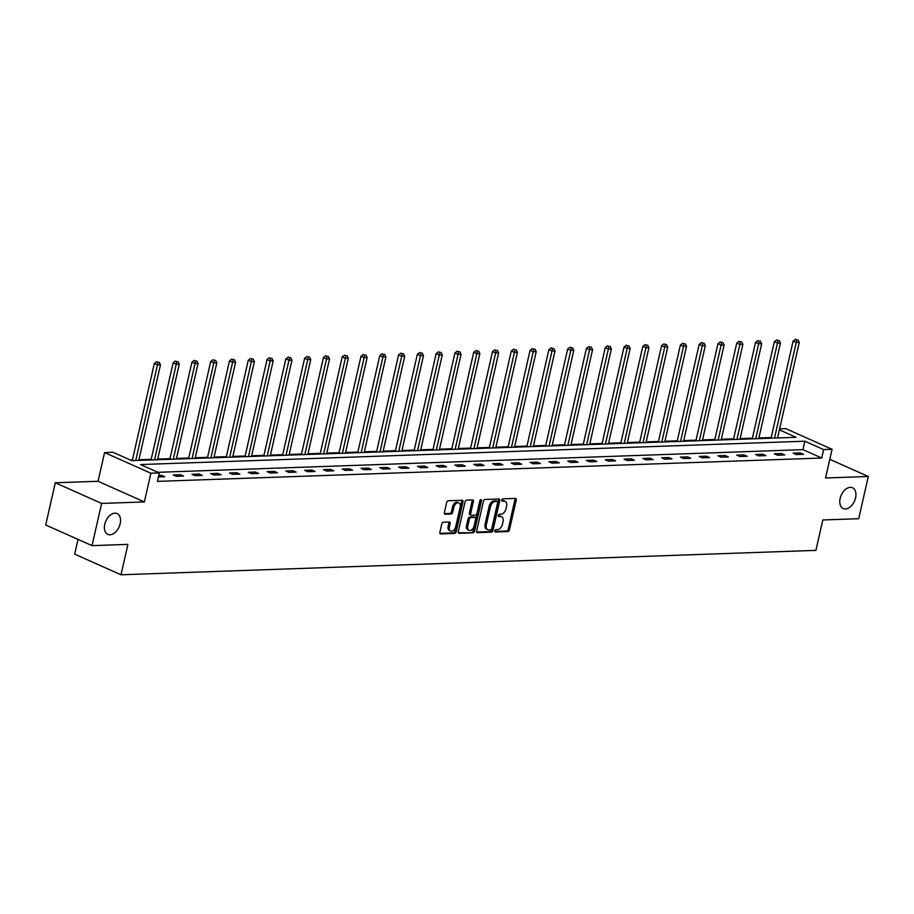 <?xml version="1.0" encoding="UTF-8"?>
<svg xmlns="http://www.w3.org/2000/svg" width="914" height="914" viewBox="0 0 914 914"><rect width="100%" height="100%" fill="white"/><g stroke="black" fill="none" stroke-linecap="round" stroke-linejoin="round"><path stroke-width="1.37" d="M494.782 530.874A1.222 0.777 114 0 0 495.342 532.005L507.898 531.56A1.748 1.108 114 0 0 509.464 529.869L516.239 500.027A1.748 1.108 114 0 0 515.77 498.473A1.748 1.108 114 0 0 515.439 498.416L502.871 498.85A1.222 0.777 114 0 0 502.346 501.169L503.968 501.112A5.587 3.565 114 0 1 505.042 501.318A5.587 3.565 114 0 1 506.55 506.287L505.99 508.778A5.587 3.565 114 0 1 500.998 514.216L499.375 514.274A1.222 0.777 114 0 0 498.85 516.593L500.472 516.536A5.587 3.565 114 0 1 501.535 516.73A5.587 3.565 114 0 1 503.043 521.7L502.483 524.19A5.587 3.565 114 0 1 497.49 529.629L495.868 529.686A1.222 0.777 114 0 0 494.782 530.874M120.18 523.722A11.391 7.255 114 0 0 117.118 513.588A11.391 7.255 114 0 0 104.767 524.259A11.391 7.255 114 0 0 107.841 534.393A11.391 7.255 114 0 0 120.18 523.722M855.561 497.879A11.391 7.255 114 0 0 852.488 487.745A11.391 7.255 114 0 0 840.137 498.416A11.391 7.255 114 0 0 843.211 508.55A11.391 7.255 114 0 0 855.561 497.879M443.347 522.237A1.748 1.108 114 0 0 441.793 523.939L439.897 532.314A1.748 1.108 114 0 0 440.365 533.867A1.748 1.108 114 0 0 440.697 533.925L454.646 533.433A1.748 1.108 114 0 0 456.2 531.731L462.987 501.9A1.748 1.108 114 0 0 462.518 500.346A1.748 1.108 114 0 0 462.176 500.278L448.226 500.769A1.748 1.108 114 0 0 446.672 502.472L444.375 512.583A1.748 1.108 114 0 0 444.844 514.136A1.748 1.108 114 0 0 445.175 514.194L451.15 513.988A1.748 1.108 114 0 0 452.704 512.286L453.847 507.281A4.673 2.982 114 0 1 458.908 502.894A4.673 2.982 114 0 1 460.176 507.053L455.709 526.692A4.673 2.982 114 0 1 450.648 531.08A4.673 2.982 114 0 1 449.38 526.921L450.122 523.642A1.748 1.108 114 0 0 449.654 522.088A1.748 1.108 114 0 0 449.322 522.031L443.347 522.237M92.028 545.647L45.7 524.99L55.297 482.775L101.614 503.431L92.028 545.647L127.914 544.39L121.014 574.78L815.916 550.365L822.817 519.975L858.703 518.706L868.3 476.491L825.548 477.988L832.071 449.288L823.64 449.585L821.72 458.028L157.402 481.37L159.322 472.926L150.89 473.224L104.573 452.567L112.993 452.27L131.776 460.645L796.094 437.303L779.379 429.843M101.614 503.431L144.366 501.923L150.89 473.224M476.651 531.023A1.748 1.108 114 0 0 477.131 532.565A1.748 1.108 114 0 0 477.462 532.634L491.412 532.142A1.748 1.108 114 0 0 492.966 530.44L499.752 500.609A1.748 1.108 114 0 0 499.273 499.055A1.748 1.108 114 0 0 498.941 498.987L484.991 499.478A1.748 1.108 114 0 0 483.437 501.18L476.651 531.023M473.029 532.793L459.079 533.273A1.748 1.108 114 0 1 458.748 533.216A1.748 1.108 114 0 1 458.28 531.662L465.055 501.82A1.748 1.108 114 0 1 466.608 500.129L472.584 499.912A1.748 1.108 114 0 1 472.915 499.981A1.748 1.108 114 0 1 473.383 501.535L470.641 513.634A1.748 1.108 114 0 0 471.11 515.188A1.748 1.108 114 0 0 471.441 515.245L475.406 515.108A1.748 1.108 114 0 0 476.959 513.417L479.827 500.815A1.222 0.777 114 0 1 481.484 500.758L474.583 531.091A1.748 1.108 114 0 1 473.029 532.793L458.302 532.702M868.3 476.491L829.786 459.319M78.033 539.409L74.685 554.135L121.014 574.78M821.72 458.028L802.938 449.654L157.962 472.31M800.356 452.898L793.135 453.161L796.265 454.555L803.486 454.304L800.356 452.898L800.013 454.418M781.573 453.561L774.341 453.812L777.471 455.218L784.703 454.955L781.573 453.561L781.23 455.081M762.779 454.224L755.558 454.475L758.689 455.869L765.909 455.618L762.779 454.224L762.436 455.743M743.996 454.886L736.775 455.138L739.906 456.532L747.126 456.28L743.996 454.886L743.653 456.406M725.213 455.549L717.981 455.8L721.112 457.194L728.344 456.943L725.213 455.549L724.859 457.057M706.419 456.2L699.199 456.463L702.329 457.857L709.55 457.594L706.419 456.2L706.076 457.72M687.636 456.863L680.404 457.114L683.535 458.508L690.767 458.257L687.636 456.863L687.294 458.382M668.842 457.526L661.622 457.777L664.752 459.171L671.973 458.919L668.842 457.526L668.5 459.045M650.06 458.188L642.828 458.44L645.958 459.833L653.19 459.582L650.06 458.188L649.717 459.696M631.266 458.839L624.045 459.102L627.175 460.496L634.396 460.245L631.266 458.839L630.923 460.359M612.483 459.502L605.251 459.753L608.381 461.159L615.613 460.896L612.483 459.502L612.14 461.022M593.7 460.165L586.468 460.416L589.599 461.81L596.819 461.559L593.7 460.165L593.346 461.684M574.906 460.827L567.685 461.079L570.816 462.473L578.036 462.221L574.906 460.827L574.563 462.347M556.123 461.49L548.891 461.741L552.022 463.135L559.254 462.884L556.123 461.49L555.769 462.998M537.329 462.141L530.109 462.404L533.239 463.798L540.46 463.535L537.329 462.141L536.986 463.661M518.546 462.804L511.314 463.055L514.445 464.449L521.677 464.198L518.546 462.804L518.204 464.323M499.752 463.467L492.532 463.718L495.662 465.112L502.883 464.86L499.752 463.467L499.41 464.986M480.97 464.129L473.738 464.381L476.868 465.774L484.1 465.523L480.97 464.129L480.627 465.637M462.176 464.78L454.955 465.043L458.085 466.437L465.306 466.186L462.176 464.78L461.833 466.3M443.393 465.443L436.172 465.694L439.291 467.1L446.523 466.837L443.393 465.443L443.05 466.963M424.61 466.106L417.378 466.357L420.509 467.751L427.741 467.5L424.61 466.106L424.256 467.625M405.816 466.768L398.595 467.02L401.726 468.414L408.946 468.162L405.816 466.768L405.473 468.288M387.033 467.431L379.801 467.682L382.932 469.076L390.164 468.825L387.033 467.431L386.679 468.939M368.239 468.082L361.019 468.345L364.149 469.739L371.37 469.476L368.239 468.082L367.896 469.602M349.456 468.745L342.224 468.996L345.355 470.39L352.587 470.139L349.456 468.745L349.114 470.264M330.662 469.408L323.442 469.659L326.572 471.053L333.793 470.801L330.662 469.408L330.32 470.927M311.88 470.07L304.648 470.322L307.778 471.715L315.01 471.464L311.88 470.07L311.537 471.59M293.086 470.721L285.865 470.984L288.995 472.378L296.216 472.127L293.086 470.721L292.743 472.241M274.303 471.384L267.082 471.635L270.213 473.041L277.433 472.778L274.303 471.384L273.96 472.904M255.52 472.047L248.288 472.298L251.419 473.692L258.651 473.441L255.52 472.047L255.166 473.566M236.726 472.709L229.505 472.961L232.636 474.355L239.856 474.103L236.726 472.709L236.383 474.229M217.943 473.372L210.711 473.623L213.842 475.017L221.074 474.766L217.943 473.372L217.601 474.88M199.149 474.023L191.929 474.286L195.059 475.68L202.28 475.417L199.149 474.023L198.806 475.543M180.366 474.686L173.134 474.937L176.265 476.331L183.497 476.08L180.366 474.686L180.024 476.205M158.408 476.959L164.703 476.742L161.572 475.349L158.75 475.451M771.199 437.52L758.894 437.955M752.416 438.183L740.111 438.606M733.622 438.834L721.317 439.268M714.839 439.497L702.535 439.931M696.045 440.16L683.752 440.594M677.263 440.822L664.958 441.245M658.468 441.473L646.175 441.908M639.686 442.136L627.381 442.57M620.903 442.799L608.598 443.233M602.109 443.461L589.804 443.896M583.326 444.124L571.022 444.547M564.532 444.775L552.239 445.209M545.749 445.438L533.445 445.872M526.955 446.101L514.662 446.535M508.173 446.763L495.868 447.197M489.39 447.414L477.085 447.849M470.596 448.077L458.291 448.511M451.813 448.74L439.508 449.174M433.019 449.402L420.714 449.837M414.236 450.065L401.932 450.488M395.442 450.716L383.149 451.15M376.659 451.379L364.355 451.813M357.865 452.042L345.572 452.476M339.083 452.704L326.778 453.138M320.3 453.355L307.995 453.79M301.506 454.018L289.201 454.452M282.723 454.681L270.418 455.115M263.929 455.343L251.636 455.778M245.146 456.006L232.842 456.429M226.352 456.657L214.059 457.091M207.569 457.32L195.265 457.754M188.787 457.983L176.482 458.417M169.993 458.645L157.688 459.079M151.21 459.308L138.905 459.731M132.416 459.959L130.416 460.028M144.366 501.923L98.049 481.278L55.297 482.775M98.049 481.278L104.573 452.567M779.608 428.849L785.743 428.632L832.071 449.288M823.64 449.585L804.857 441.211L140.539 464.552L159.322 472.926M802.938 449.654L804.857 441.211M161.572 475.349L161.23 476.868M501.535 516.73L500.289 516.17A5.587 3.565 114 0 0 499.215 515.976L500.472 516.536M498.256 516.01L499.215 515.976M505.042 501.318L503.785 500.758A5.587 3.565 114 0 0 502.723 500.564L503.968 501.112M501.752 500.586L502.723 500.564M494.748 531.422L506.653 531A1.748 1.108 114 0 0 508.207 529.309L514.982 499.467A1.748 1.108 114 0 0 514.959 498.427M476.685 532.062L490.155 531.582A1.748 1.108 114 0 0 491.721 529.88L498.496 500.049A1.748 1.108 114 0 0 498.473 499.01M490.635 529.869A1.222 0.777 114 0 0 491.732 528.68L497.684 502.483A1.222 0.777 114 0 0 497.113 501.352L495.399 501.42A5.587 3.565 114 0 0 490.418 506.859L486.351 524.762A5.587 3.565 114 0 0 487.859 529.732A5.587 3.565 114 0 0 488.921 529.926L490.635 529.869M496.291 500.986A1.222 0.777 114 0 0 495.868 500.803L497.113 501.352M487.859 529.732L486.602 529.172A5.587 3.565 114 0 1 485.094 524.202L489.161 506.299A5.587 3.565 114 0 1 494.154 500.861L495.868 500.803M470.196 514.696A1.748 1.108 114 0 1 469.853 514.628A1.748 1.108 114 0 1 469.385 513.074L472.138 500.975A1.748 1.108 114 0 0 472.104 499.935M471.773 532.234A1.748 1.108 114 0 0 473.338 530.531L480.227 500.198A1.222 0.777 114 0 0 480.261 499.969M467.785 526.19A4.673 2.982 114 0 0 469.042 530.349A4.673 2.982 114 0 0 474.115 525.973L475.68 519.049A1.748 1.108 114 0 0 475.211 517.495A1.748 1.108 114 0 0 474.88 517.427L470.916 517.575A1.748 1.108 114 0 0 469.362 519.266L467.785 526.19L466.528 525.63A4.673 2.982 114 0 0 467.797 529.789L469.042 530.349M474.229 517.141A1.748 1.108 114 0 0 473.955 516.936A1.748 1.108 114 0 0 473.623 516.878L474.88 517.427M466.528 525.63L468.105 518.706A1.748 1.108 114 0 1 469.659 517.016L473.623 516.878M450.648 531.08L449.391 530.52A4.673 2.982 114 0 1 448.134 526.361L448.877 523.082A1.748 1.108 114 0 0 448.843 522.043M458.908 502.894L457.663 502.346A4.673 2.982 114 0 0 452.59 506.722L453.847 507.281M444.398 513.622L449.894 513.428A1.748 1.108 114 0 0 451.459 511.737L452.59 506.722M439.92 533.353L453.39 532.873A1.748 1.108 114 0 0 454.955 531.183L461.73 501.34A1.748 1.108 114 0 0 461.707 500.301M777.54 437.955L799.259 342.362L796.243 342.464L793.112 341.071L771.05 438.183M796.711 339.814L795.454 339.254L796.711 339.814L796.243 342.464L774.524 438.057M797.911 339.779L799.259 342.362M793.112 341.071L795.454 339.254M758.746 438.617L780.465 343.013L777.46 343.127L774.329 341.733L752.268 438.834M777.917 340.476L776.672 339.917L777.917 340.476L777.46 343.127L755.741 438.72M779.128 340.431L780.465 343.013M774.329 341.733L776.672 339.917M739.963 439.268L761.682 343.675L758.666 343.778L755.535 342.384L733.474 439.497M759.134 341.139L757.877 340.579L759.134 341.139L758.666 343.778L736.947 439.383M760.334 341.093L761.682 343.675M755.535 342.384L757.877 340.579M721.169 439.931L742.888 344.338L739.883 344.441L736.753 343.047L714.691 440.16M740.34 341.802L739.095 341.242L740.34 341.802L739.883 344.441L718.164 440.034M741.551 341.756L742.888 344.338M736.753 343.047L739.095 341.242M702.386 440.594L724.105 345.001L721.089 345.104L717.958 343.71L695.897 440.822M721.557 342.453L720.301 341.905L721.557 342.453L721.089 345.104L699.37 440.697M722.757 342.419L724.105 345.001M717.958 343.71L720.301 341.905M683.592 441.256L705.311 345.663L702.306 345.766L699.176 344.372L677.114 441.485M702.763 343.116L701.518 342.556L702.763 343.116L702.306 345.766L680.587 441.359M703.974 343.07L705.311 345.663M699.176 344.372L701.518 342.556M664.809 441.908L686.528 346.315L683.512 346.429L680.382 345.024L658.32 442.136M683.98 343.778L682.724 343.218L683.98 343.778L683.512 346.429L661.793 442.022M685.18 343.733L686.528 346.315M680.382 345.024L682.724 343.218M646.027 442.57L667.746 346.977L664.729 347.08L661.599 345.686L639.537 442.799M665.198 344.441L663.941 343.881L665.198 344.441L664.729 347.08L643.01 442.673M666.397 344.395L667.746 346.977M661.599 345.686L663.941 343.881M627.233 443.233L648.951 347.64L645.947 347.743L642.816 346.349L620.743 443.461M646.404 345.104L645.147 344.544L646.404 345.104L645.947 347.743L624.228 443.336M647.603 345.058L648.951 347.64M642.816 346.349L645.147 344.544M608.45 443.896L630.169 348.303L627.153 348.405L624.022 347.012L601.96 444.124M627.621 345.755L626.364 345.195L627.621 345.755L627.153 348.405L605.434 443.998M628.821 345.721L630.169 348.303M624.022 347.012L626.364 345.195M589.656 444.558L611.375 348.954L608.37 349.068L605.239 347.674L583.178 444.775M608.827 346.417L607.582 345.858L608.827 346.417L608.37 349.068L586.651 444.661M610.038 346.372L611.375 348.954M605.239 347.674L607.582 345.858M570.873 445.209L592.592 349.616L589.576 349.719L586.445 348.325L564.384 445.438M590.044 347.08L588.787 346.52L590.044 347.08L589.576 349.719L567.857 445.324M591.244 347.034L592.592 349.616M586.445 348.325L588.787 346.52M552.079 445.872L573.798 350.279L570.793 350.382L567.663 348.988L545.601 446.101M571.25 347.743L570.005 347.183L571.25 347.743L570.793 350.382L549.074 445.975M572.461 347.697L573.798 350.279M567.663 348.988L570.005 347.183M533.296 446.535L555.015 350.942L551.999 351.045L548.868 349.651L526.807 446.763M552.467 348.394L551.211 347.846L552.467 348.394L551.999 351.045L530.28 446.638M553.667 348.36L555.015 350.942M548.868 349.651L551.211 347.846M514.502 447.197L536.221 351.604L533.216 351.707L530.086 350.313L508.024 447.426M533.673 349.057L532.428 348.497L533.673 349.057L533.216 351.707L511.497 447.3M534.884 349.022L536.221 351.604M530.086 350.313L532.428 348.497M495.719 447.849L517.438 352.256L514.422 352.37L511.303 350.965L489.23 448.077M514.89 349.719L513.634 349.159L514.89 349.719L514.422 352.37L492.715 447.963M516.09 349.674L517.438 352.256M511.303 350.965L513.634 349.159M476.937 448.511L498.656 352.918L495.639 353.021L492.509 351.627L470.447 448.74M496.108 350.382L494.851 349.822L496.108 350.382L495.639 353.021L473.92 448.614M497.307 350.336L498.656 352.918M492.509 351.627L494.851 349.822M458.143 449.174L479.861 353.581L476.857 353.684L473.726 352.29L451.653 449.402M477.314 351.045L476.068 350.485L477.314 351.045L476.857 353.684L455.138 449.277M478.525 350.999L479.861 353.581M473.726 352.29L476.068 350.485M439.36 449.837L461.079 354.244L458.063 354.346L454.932 352.953L432.87 450.065M458.531 351.696L457.274 351.136L458.531 351.696L458.063 354.346L436.344 449.939M459.731 351.662L461.079 354.244M454.932 352.953L457.274 351.136M420.566 450.499L442.285 354.895L439.28 355.009L436.149 353.615L414.088 450.728M439.737 352.358L438.492 351.799L439.737 352.358L439.28 355.009L417.561 450.602M440.948 352.313L442.285 354.895M436.149 353.615L438.492 351.799M401.783 451.15L423.502 355.557L420.486 355.66L417.355 354.266L395.294 451.379M420.954 353.021L419.697 352.461L420.954 353.021L420.486 355.66L398.767 451.265M422.154 352.975L423.502 355.557M417.355 354.266L419.697 352.461M382.989 451.813L404.708 356.22L401.703 356.323L398.573 354.929L376.511 452.042M402.16 353.684L400.915 353.124L402.16 353.684L401.703 356.323L379.984 451.916M403.371 353.638L404.708 356.22M398.573 354.929L400.915 353.124M364.206 452.476L385.925 356.883L382.909 356.986L379.778 355.592L357.717 452.704M383.377 354.335L382.121 353.787L383.377 354.335L382.909 356.986L361.19 452.579M384.577 354.301L385.925 356.883M379.778 355.592L382.121 353.787M345.423 453.138L367.142 357.545L364.126 357.648L360.996 356.254L338.934 453.367M364.583 354.998L363.338 354.438L364.583 354.998L364.126 357.648L342.407 453.241M365.794 354.963L367.142 357.545M360.996 356.254L363.338 354.438M326.629 453.79L348.348 358.197L345.343 358.311L342.213 356.906L320.14 454.018M345.8 355.66L344.544 355.1L345.8 355.66L345.343 358.311L323.625 453.904M347 355.615L348.348 358.197M342.213 356.906L344.544 355.1M307.847 454.452L329.566 358.859L326.549 358.962L323.419 357.568L301.357 454.681M327.018 356.323L325.761 355.763L327.018 356.323L326.549 358.962L304.83 454.566M328.217 356.277L329.566 358.859M323.419 357.568L325.761 355.763M289.053 455.115L310.771 359.522L307.767 359.625L304.636 358.231L282.575 455.343M308.224 356.986L306.978 356.426L308.224 356.986L307.767 359.625L286.048 455.218M309.435 356.94L310.771 359.522M304.636 358.231L306.978 356.426M270.27 455.778L291.989 360.185L288.973 360.287L285.842 358.894L263.78 456.006M289.441 357.637L288.184 357.088L289.441 357.637L288.973 360.287L267.254 455.88M290.641 357.603L291.989 360.185M285.842 358.894L288.184 357.088M251.476 456.44L273.195 360.836L270.19 360.95L267.059 359.556L244.998 456.669M270.647 358.299L269.402 357.74L270.647 358.299L270.19 360.95L248.471 456.543M271.858 358.254L273.195 360.836M267.059 359.556L269.402 357.74M232.693 457.091L254.412 361.498L251.396 361.613L248.265 360.207L226.204 457.32M251.864 358.962L250.607 358.402L251.864 358.962L251.396 361.613L229.677 457.206M253.064 358.916L254.412 361.498M248.265 360.207L250.607 358.402M213.899 457.754L235.618 362.161L232.613 362.264L229.483 360.87L207.421 457.983M233.07 359.625L231.825 359.065L233.07 359.625L232.613 362.264L210.894 457.857M234.281 359.579L235.618 362.161M229.483 360.87L231.825 359.065M195.116 458.417L216.835 362.824L213.819 362.927L210.688 361.533L188.627 458.645M214.287 360.276L213.031 359.728L214.287 360.276L213.819 362.927L192.1 458.52M215.487 360.242L216.835 362.824M210.688 361.533L213.031 359.728M176.333 459.079L198.052 363.486L195.036 363.589L191.906 362.195L169.844 459.308M195.505 360.939L194.248 360.379L195.505 360.939L195.036 363.589L173.317 459.182M196.704 360.904L198.052 363.486M191.906 362.195L194.248 360.379M157.539 459.731L179.258 364.138L176.253 364.252L173.123 362.847L151.05 459.959M176.71 361.601L175.465 361.041L176.71 361.601L176.253 364.252L154.535 459.845M177.922 361.556L179.258 364.138M173.123 362.847L175.465 361.041M138.757 460.393L160.476 364.8L157.459 364.903L154.329 363.509L132.267 460.622M157.928 362.264L156.671 361.704L157.928 362.264L157.459 364.903L135.74 460.507M159.127 362.218L160.476 364.8M154.329 363.509L156.671 361.704M514.982 499.467L516.239 500.027M508.207 529.309L509.464 529.869M506.653 531L507.898 531.56M498.496 500.049L499.752 500.609M491.721 529.88L492.966 530.44M490.155 531.582L491.412 532.142M476.857 532.359L477.462 532.634M494.154 500.861L495.399 501.42M489.161 506.299L490.418 506.859M485.094 524.202L486.351 524.762M458.474 533.011L459.079 533.273M472.138 500.975L473.383 501.535M469.385 513.074L470.641 513.634M480.227 500.198L481.484 500.758M473.338 530.531L474.583 531.091M469.659 517.016L470.916 517.575M468.105 518.706L469.362 519.266M448.877 523.082L450.122 523.642M448.134 526.361L449.38 526.921M451.459 511.737L452.704 512.286M449.894 513.428L451.15 513.988M444.57 513.931L445.175 514.194M461.73 501.34L462.987 501.9M454.955 531.183L456.2 531.731M453.39 532.873L454.646 533.433M440.091 533.65L440.697 533.925M496.096 500.838L497.353 501.398M469.853 514.628L471.11 515.188M473.955 516.936L475.211 517.495"/></g></svg>
